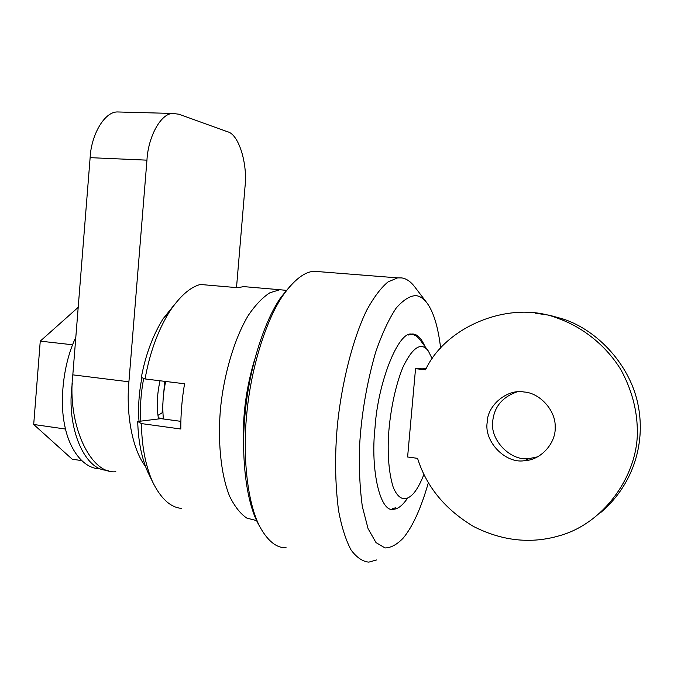 <?xml version="1.0" encoding="UTF-8"?>
<svg xmlns="http://www.w3.org/2000/svg" width="674" height="674" viewBox="0 0 674 674"><rect width="100%" height="100%" fill="white"/><g stroke="black" fill="none" stroke-linecap="round" stroke-linejoin="round"><path stroke-width="1.01" d="M286.138 547.777C276.643 548.105 267.949 541.222 260.063 527.135C246.878 502.408 242.488 454.352 246.886 412.741C250.821 370.085 265.379 320.394 283.628 294.504C294.563 279.483 304.732 271.748 314.143 271.285L321.254 271.849M291.143 284.976L281.1 297.057C263.256 322.366 249.06 370.734 245.235 412.235C240.955 452.726 245.252 499.518 258.15 523.706L260.054 527.119M428.369 482.677C421.149 507.943 412.825 526.343 403.406 537.869C397.154 544.482 391.021 547.844 385.014 547.945L376.008 542.595L368.088 528.694L362.317 506.511C359.84 488.144 358.897 468.346 359.512 447.106C361.213 415.673 366.538 384.222 375.469 352.755C381.947 333.891 388.864 318.979 396.219 308.018C403.423 299.871 409.994 295.751 415.934 295.633C419.894 296.038 423.634 298.557 427.173 303.216L414.855 287.023C410.744 281.614 406.38 278.581 401.771 277.924L397.626 277.873L388.056 281.901C381.113 287.613 374.053 296.948 366.867 309.914C352.662 338.853 341.693 383.599 337.522 423.879C334.649 454.394 335.012 483.393 338.601 510.884C341.726 527.304 345.914 540.38 351.146 550.119C356.773 557.583 362.671 561.585 368.83 562.124L376.606 559.951M250.324 287.183L243.651 286.61L237.779 287.714L200.355 284.47C190.152 287.166 179.891 296.198 169.578 311.582C157.876 330.504 149.704 352.957 145.07 378.948L184.566 383.767C181.963 399.016 180.708 414.106 180.809 429.018L141.422 423.584L137.715 421.511L160.943 418.647L180.876 421.351M174.566 304.463L163.116 318.76C152.846 335.281 145.576 354.836 141.321 377.423L145.07 378.948M137.715 421.511C138.221 440.796 141.523 457.52 147.623 471.699L152.375 481.396C145.407 465.153 141.759 445.876 141.422 423.584M181.71 508.415C170.455 507.514 160.673 498.507 152.375 481.396M407.399 498.398C402.538 505.441 397.946 509.055 393.633 509.241C380.355 513.302 370.237 470.385 375.022 427.56C377.903 382.192 398.351 331.574 411.376 334.093C416.49 333.352 421.006 337.463 424.915 346.419M286.618 290.393L279.828 289.719L269.903 292.777C262.776 297.285 255.631 304.741 248.453 315.154C234.341 338.415 224.046 374.466 220.659 406.953C217.584 438.572 220.364 473.637 229.716 496.477C234.796 506.671 240.508 513.883 246.853 518.112L256.617 520.606M427.173 303.216C433.719 312.323 438.218 327.362 440.653 348.315M81.537 460.612L72.16 459.163L33.7 424.477L40.255 341.137L72.59 344.776M33.7 424.477L65.513 429.052M40.255 341.137L78.201 307.336M75.808 337.32C63.322 363.092 59.371 400.971 64.721 425.429C69.195 449.154 83.028 468.472 99.701 468.86M72.337 383.262C65.656 428.074 85.446 472.053 108.236 470.191M158.516 418.95C156.486 407.138 156.991 394.416 160.033 380.776M141.911 377.667C138.911 393.195 137.951 407.753 139.021 421.351M143.697 378.392C140.807 393.582 139.863 407.821 140.858 421.124M121.067 112.053L117.192 111.951C104.268 111.926 91.142 135.188 90.131 157.657L72.817 374.854C66.987 423.921 90.417 474.774 115.835 471.724M157.977 415.369L162.089 412.867L162.956 402.42M163.723 393.06L164.692 381.341M145.407 466.256C131.961 449.078 125.979 412.825 128.911 381.796L146.949 160.159C148.086 137.218 160.623 113.459 172.771 113.451L178.947 114.218L227.467 131.75C238.748 133.974 247.838 163.993 244.991 186.993L236.507 287.604M423.929 474.378C420.753 482.517 417.442 488.684 414.013 492.896C406.481 501.557 399.067 501.119 393.228 487.285C389.328 474.69 387.693 458.606 388.325 439.052C389.429 415.605 394.694 387.205 402.909 367.279C409.388 353.791 415.378 346.857 420.879 346.487C423.516 346.385 426.019 347.919 428.378 351.078L432.245 358.897M428.378 351.078L420.138 339.991C417.391 336.301 414.476 334.464 411.393 334.481L408.132 335.054M392.672 508.525L395.857 507.766M415.538 368.695L425.555 369.773C445.902 325.626 511.473 299.248 558.695 318.634C582.462 327.168 605.774 345.122 620.897 369.723C631.386 389.033 636.863 408.857 637.318 429.178C638.885 473.611 605.067 522.999 559.723 535.653C531.129 544.12 502.425 541.079 473.603 526.52C445.118 509.434 426.44 486.712 417.568 458.354L407.602 456.989L415.538 368.695L422.219 368.189L426.179 368.619M487.218 422.168C487.369 405.192 507.345 388.671 524.086 392.007C539.672 392.858 555.94 410.449 555.174 427.105C556.126 442.532 541.365 460.157 524.406 460.696C505.711 463.973 483.806 441.731 487.218 422.168M516.815 391.956C502.433 397.087 494.421 406.675 492.787 420.711C489.425 439.928 510.985 461.774 529.368 458.539L537.81 456.804M600.61 512.636C632.49 485.642 645.456 444.95 638.447 406.911C631.496 366.538 598.217 330.344 563.102 319.013L549.495 315.238L535.148 313.174M163.352 418.571L158.339 417.888M165.661 381.459C162.948 394.096 162.198 406.607 163.394 418.984M254.603 359.596C246.035 388.384 242.362 416.675 243.584 444.486M90.131 157.657L146.949 160.159M72.817 374.854L128.911 381.796M260.063 527.135L258.15 523.706M283.628 294.504L281.1 297.057M397.626 277.873L314.143 271.285M163.116 318.76L169.578 311.582M279.828 289.719L243.651 286.61M117.192 111.951L172.771 113.451M410.298 334.54L409.615 334.473M524.406 460.696L529.368 458.539M558.695 318.634L563.102 319.013"/></g></svg>
